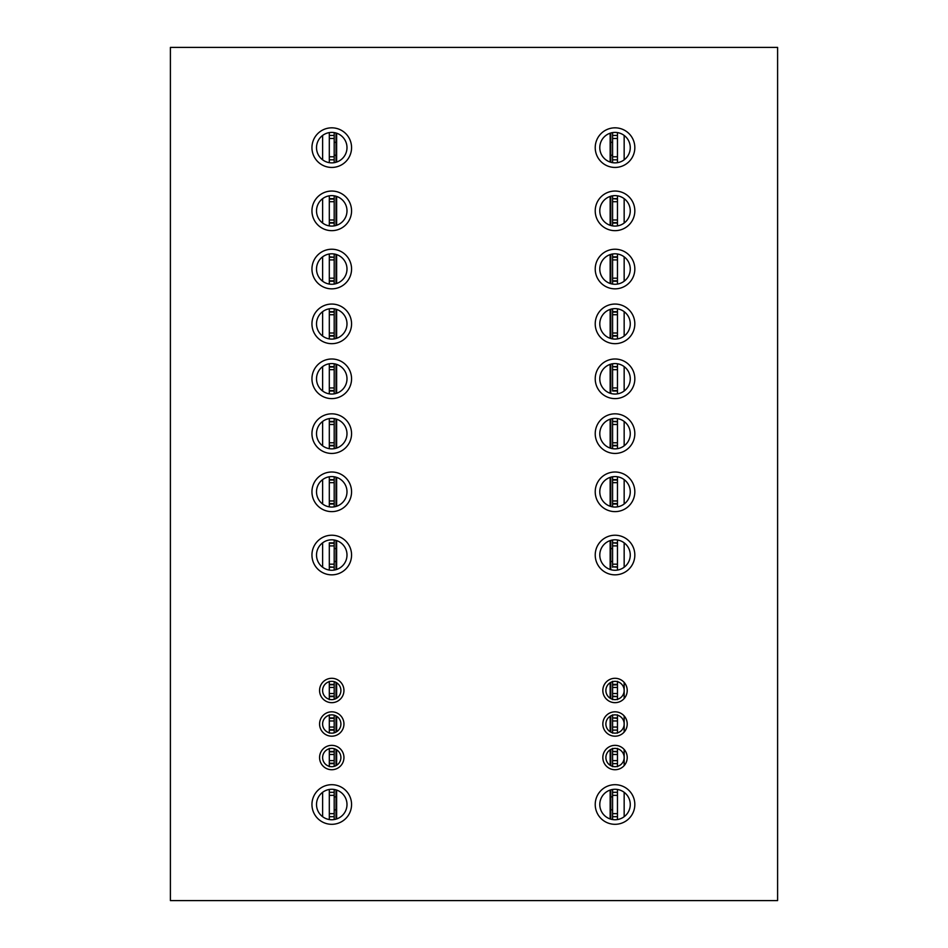 <?xml version="1.0" encoding="UTF-8"?>
<svg xmlns="http://www.w3.org/2000/svg" width="948" height="948" viewBox="0 0 948 948"><rect width="100%" height="100%" fill="white"/><g stroke="black" fill="none" stroke-linecap="round" stroke-linejoin="round"><path stroke-width="1.42" d="M351.566 210.859A19.801 19.801 0 0 0 331.753 191.046A19.801 19.801 0 0 0 311.951 210.859A19.801 19.801 0 0 0 331.753 230.66A19.801 19.801 0 0 0 351.566 210.859M316.514 210.859A15.239 15.239 0 0 0 331.753 226.086A15.239 15.239 0 0 0 346.992 210.859A15.239 15.239 0 0 0 331.753 195.62A15.239 15.239 0 0 0 316.514 210.859M351.566 269.042A19.801 19.801 0 0 0 331.753 249.229A19.801 19.801 0 0 0 311.951 269.042A19.801 19.801 0 0 0 331.753 288.844A19.801 19.801 0 0 0 351.566 269.042M351.566 555.042A19.801 19.801 0 0 0 331.753 535.229A19.801 19.801 0 0 0 311.951 555.042A19.801 19.801 0 0 0 331.753 574.844A19.801 19.801 0 0 0 351.566 555.042M634.828 491.811A19.801 19.801 0 0 0 615.027 472.009A19.801 19.801 0 0 0 595.226 491.811A19.801 19.801 0 0 0 615.027 511.624A19.801 19.801 0 0 0 634.828 491.811M351.566 491.811A19.801 19.801 0 0 0 331.753 472.009A19.801 19.801 0 0 0 311.951 491.811A19.801 19.801 0 0 0 331.753 511.624A19.801 19.801 0 0 0 351.566 491.811M634.828 804.508A19.801 19.801 0 0 0 615.027 784.695A19.801 19.801 0 0 0 595.226 804.508A19.801 19.801 0 0 0 615.027 824.31A19.801 19.801 0 0 0 634.828 804.508M351.566 804.508A19.801 19.801 0 0 0 331.753 784.695A19.801 19.801 0 0 0 311.951 804.508A19.801 19.801 0 0 0 331.753 824.31A19.801 19.801 0 0 0 351.566 804.508M343.946 690.476A12.194 12.194 0 0 0 331.753 678.294A12.194 12.194 0 0 0 319.571 690.476A12.194 12.194 0 0 0 331.753 702.669A12.194 12.194 0 0 0 343.946 690.476M627.221 690.476A12.194 12.194 0 0 0 615.027 678.294A12.194 12.194 0 0 0 602.833 690.476A12.194 12.194 0 0 0 615.027 702.669A12.194 12.194 0 0 0 627.221 690.476M343.946 724.011A12.194 12.194 0 0 0 331.753 711.818A12.194 12.194 0 0 0 319.571 724.011A12.194 12.194 0 0 0 331.753 736.193A12.194 12.194 0 0 0 343.946 724.011M627.221 724.011A12.194 12.194 0 0 0 615.027 711.818A12.194 12.194 0 0 0 602.833 724.011A12.194 12.194 0 0 0 615.027 736.193A12.194 12.194 0 0 0 627.221 724.011M627.221 757.535A12.194 12.194 0 0 0 615.027 745.353A12.194 12.194 0 0 0 602.833 757.535A12.194 12.194 0 0 0 615.027 769.729A12.194 12.194 0 0 0 627.221 757.535M343.946 757.535A12.194 12.194 0 0 0 331.753 745.353A12.194 12.194 0 0 0 319.571 757.535A12.194 12.194 0 0 0 331.753 769.729A12.194 12.194 0 0 0 343.946 757.535M634.828 378.809A19.801 19.801 0 0 0 615.027 358.996A19.801 19.801 0 0 0 595.226 378.809A19.801 19.801 0 0 0 615.027 398.61A19.801 19.801 0 0 0 634.828 378.809M634.828 269.042A19.801 19.801 0 0 0 615.027 249.229A19.801 19.801 0 0 0 595.226 269.042A19.801 19.801 0 0 0 615.027 288.844A19.801 19.801 0 0 0 634.828 269.042M634.828 433.627A19.801 19.801 0 0 0 615.027 413.826A19.801 19.801 0 0 0 595.226 433.627A19.801 19.801 0 0 0 615.027 453.44A19.801 19.801 0 0 0 634.828 433.627M351.566 323.861A19.801 19.801 0 0 0 331.753 304.059A19.801 19.801 0 0 0 311.951 323.861A19.801 19.801 0 0 0 331.753 343.674A19.801 19.801 0 0 0 351.566 323.861M351.566 378.809A19.801 19.801 0 0 0 331.753 358.996A19.801 19.801 0 0 0 311.951 378.809A19.801 19.801 0 0 0 331.753 398.61A19.801 19.801 0 0 0 351.566 378.809M634.828 323.861A19.801 19.801 0 0 0 615.027 304.059A19.801 19.801 0 0 0 595.226 323.861A19.801 19.801 0 0 0 615.027 343.674A19.801 19.801 0 0 0 634.828 323.861M351.566 433.627A19.801 19.801 0 0 0 331.753 413.826A19.801 19.801 0 0 0 311.951 433.627A19.801 19.801 0 0 0 331.753 453.44A19.801 19.801 0 0 0 351.566 433.627M634.828 555.042A19.801 19.801 0 0 0 615.027 535.229A19.801 19.801 0 0 0 595.226 555.042A19.801 19.801 0 0 0 615.027 574.844A19.801 19.801 0 0 0 634.828 555.042M351.566 147.627A19.801 19.801 0 0 0 331.753 127.826A19.801 19.801 0 0 0 311.951 147.627A19.801 19.801 0 0 0 331.753 167.441A19.801 19.801 0 0 0 351.566 147.627M634.828 147.627A19.801 19.801 0 0 0 615.027 127.826A19.801 19.801 0 0 0 595.226 147.627A19.801 19.801 0 0 0 615.027 167.441A19.801 19.801 0 0 0 634.828 147.627M634.828 210.859A19.801 19.801 0 0 0 615.027 191.046A19.801 19.801 0 0 0 595.226 210.859A19.801 19.801 0 0 0 615.027 230.66A19.801 19.801 0 0 0 634.828 210.859M316.514 269.042A15.239 15.239 0 0 0 331.753 284.27A15.239 15.239 0 0 0 346.992 269.042A15.239 15.239 0 0 0 331.753 253.803A15.239 15.239 0 0 0 316.514 269.042M316.514 555.042A15.239 15.239 0 0 0 331.753 570.269A15.239 15.239 0 0 0 346.992 555.042A15.239 15.239 0 0 0 331.753 539.803A15.239 15.239 0 0 0 316.514 555.042M599.788 491.811A15.239 15.239 0 0 0 615.027 507.05A15.239 15.239 0 0 0 630.266 491.811A15.239 15.239 0 0 0 615.027 476.583A15.239 15.239 0 0 0 599.788 491.811M316.514 491.811A15.239 15.239 0 0 0 331.753 507.05A15.239 15.239 0 0 0 346.992 491.811A15.239 15.239 0 0 0 331.753 476.583A15.239 15.239 0 0 0 316.514 491.811M599.788 804.508A15.239 15.239 0 0 0 615.027 819.747A15.239 15.239 0 0 0 630.266 804.508A15.239 15.239 0 0 0 615.027 789.269A15.239 15.239 0 0 0 599.788 804.508M316.514 804.508A15.239 15.239 0 0 0 331.753 819.747A15.239 15.239 0 0 0 346.992 804.508A15.239 15.239 0 0 0 331.753 789.269A15.239 15.239 0 0 0 316.514 804.508M322.616 690.476A9.136 9.136 0 0 0 331.753 699.624A9.136 9.136 0 0 0 340.901 690.476A9.136 9.136 0 0 0 331.753 681.339A9.136 9.136 0 0 0 322.616 690.476M605.891 690.476A9.136 9.136 0 0 0 615.027 699.624A9.136 9.136 0 0 0 624.163 690.476A9.136 9.136 0 0 0 615.027 681.339A9.136 9.136 0 0 0 605.891 690.476M322.616 724.011A9.136 9.136 0 0 0 331.753 733.148A9.136 9.136 0 0 0 340.901 724.011A9.136 9.136 0 0 0 331.753 714.863A9.136 9.136 0 0 0 322.616 724.011M605.891 724.011A9.136 9.136 0 0 0 615.027 733.148A9.136 9.136 0 0 0 624.163 724.011A9.136 9.136 0 0 0 615.027 714.863A9.136 9.136 0 0 0 605.891 724.011M605.891 757.535A9.136 9.136 0 0 0 615.027 766.683A9.136 9.136 0 0 0 624.163 757.535A9.136 9.136 0 0 0 615.027 748.399A9.136 9.136 0 0 0 605.891 757.535M322.616 757.535A9.136 9.136 0 0 0 331.753 766.683A9.136 9.136 0 0 0 340.901 757.535A9.136 9.136 0 0 0 331.753 748.399A9.136 9.136 0 0 0 322.616 757.535M599.788 378.809A15.239 15.239 0 0 0 615.027 394.048A15.239 15.239 0 0 0 630.266 378.809A15.239 15.239 0 0 0 615.027 363.57A15.239 15.239 0 0 0 599.788 378.809M599.788 269.042A15.239 15.239 0 0 0 615.027 284.27A15.239 15.239 0 0 0 630.266 269.042A15.239 15.239 0 0 0 615.027 253.803A15.239 15.239 0 0 0 599.788 269.042M599.788 433.627A15.239 15.239 0 0 0 615.027 448.866A15.239 15.239 0 0 0 630.266 433.627A15.239 15.239 0 0 0 615.027 418.4A15.239 15.239 0 0 0 599.788 433.627M316.514 323.861A15.239 15.239 0 0 0 331.753 339.1A15.239 15.239 0 0 0 346.992 323.861A15.239 15.239 0 0 0 331.753 308.621A15.239 15.239 0 0 0 316.514 323.861M316.514 378.809A15.239 15.239 0 0 0 331.753 394.048A15.239 15.239 0 0 0 346.992 378.809A15.239 15.239 0 0 0 331.753 363.57A15.239 15.239 0 0 0 316.514 378.809M599.788 323.861A15.239 15.239 0 0 0 615.027 339.1A15.239 15.239 0 0 0 630.266 323.861A15.239 15.239 0 0 0 615.027 308.621A15.239 15.239 0 0 0 599.788 323.861M316.514 433.627A15.239 15.239 0 0 0 331.753 448.866A15.239 15.239 0 0 0 346.992 433.627A15.239 15.239 0 0 0 331.753 418.4A15.239 15.239 0 0 0 316.514 433.627M599.788 555.042A15.239 15.239 0 0 0 615.027 570.269A15.239 15.239 0 0 0 630.266 555.042A15.239 15.239 0 0 0 615.027 539.803A15.239 15.239 0 0 0 599.788 555.042M316.514 147.627A15.239 15.239 0 0 0 331.753 162.866A15.239 15.239 0 0 0 346.992 147.627A15.239 15.239 0 0 0 331.753 132.4A15.239 15.239 0 0 0 316.514 147.627M599.788 147.627A15.239 15.239 0 0 0 615.027 162.866A15.239 15.239 0 0 0 630.266 147.627A15.239 15.239 0 0 0 615.027 132.4A15.239 15.239 0 0 0 599.788 147.627M599.788 210.859A15.239 15.239 0 0 0 615.027 226.086A15.239 15.239 0 0 0 630.266 210.859A15.239 15.239 0 0 0 615.027 195.62A15.239 15.239 0 0 0 599.788 210.859M777.597 900.6L170.403 900.6L170.403 47.4L777.597 47.4L777.597 900.6M612.586 155.259L610.761 155.259L610.761 142.33L612.586 142.33M612.586 162.677L612.586 132.59M610.761 133.004L610.761 142.33M612.586 135.446L617.468 135.446L617.468 132.59M612.586 138.491L617.468 138.491L617.468 135.446M617.468 138.491L617.468 156.776L612.586 156.776M612.586 159.821L617.468 159.821L617.468 156.776M617.468 159.821L617.468 162.677M610.761 155.259L610.761 162.262M624.163 135.446L624.163 159.821L624.163 135.446M624.163 198.665L624.163 223.041L624.163 198.665M624.163 256.849L624.163 281.224L624.163 256.849M624.163 311.679L624.163 336.054L624.163 311.679M624.163 366.615L624.163 390.991L624.163 366.615M624.163 421.445L624.163 445.821L624.163 421.445M624.163 479.629L624.163 504.004L624.163 479.629M624.163 542.849L624.163 567.224L624.163 542.849M624.163 682.418L624.163 698.546L624.163 682.418M624.163 715.953L624.163 732.069L624.163 715.953M624.163 749.477L624.163 765.605L624.163 749.477M624.163 792.315L624.163 816.69L624.163 792.315M617.468 819.546L617.468 789.471M617.468 225.897L617.468 195.809M617.468 284.08L617.468 253.993M617.468 338.898L617.468 308.823M617.468 393.847L617.468 363.771M617.468 448.677L617.468 418.589M617.468 506.86L617.468 476.773M617.468 570.08L617.468 539.993M617.468 699.624L617.468 696.579L612.586 696.579L612.586 681.339M612.586 699.624L612.586 696.579L617.468 696.579L612.586 696.164L612.586 693.521L617.468 693.521L617.468 696.164M612.586 714.863L612.586 718.525M612.586 717.92L617.468 718.323L612.586 717.92L617.468 717.92L617.468 714.863M617.468 733.148L617.468 730.102L612.586 730.102L612.586 733.148M612.586 748.399L612.586 752.06M612.586 751.444L617.468 751.859L612.586 751.444L617.468 751.444L617.468 748.399M617.468 766.683L617.468 763.638L612.586 763.638L612.586 766.683M612.586 789.471L612.586 792.931M617.468 813.645L612.586 813.645L612.586 819.546L612.586 809.805L610.761 809.805L610.761 796.877L612.586 796.877L612.586 792.315L617.468 792.315M612.586 792.315L612.586 795.36L617.468 795.36M612.586 813.645L612.586 795.36M612.586 816.69L617.468 816.69M612.586 195.809L612.586 198.665L617.468 198.665L612.586 198.665L612.586 225.897L612.586 222.638L617.468 222.638M617.468 199.068L612.586 198.665M612.586 199.068L612.586 201.711L617.468 201.711M617.468 219.995L612.586 219.995L612.586 201.711M612.586 219.995L612.586 222.638M617.468 223.041L612.586 223.041L617.468 223.041M617.468 278.179L612.586 278.179L612.586 281.224L617.468 281.224L612.586 281.224L612.586 284.08L612.586 253.993L612.586 256.849L617.468 256.849L612.586 256.849L612.586 259.894L617.468 259.894M612.586 278.179L612.586 259.894M612.586 308.823L612.586 338.898L612.586 335.639L617.468 335.639M617.468 311.679L612.586 311.679L617.468 311.679M617.468 314.724L612.586 314.724L612.586 311.679M617.468 333.009L612.586 333.009L612.586 314.724M612.586 333.009L612.586 335.639M617.468 336.054L612.586 336.054L617.468 336.054M617.468 390.991L612.586 390.991L612.586 363.771L612.586 366.615L617.468 366.615M617.468 367.03L612.586 366.615M612.586 367.03L612.586 369.661L617.468 369.661M617.468 387.945L612.586 387.945L612.586 369.661M612.586 390.991L612.586 387.945M612.586 418.589L612.586 421.445L617.468 421.445L612.586 421.445L612.586 448.677L612.586 445.406L617.468 445.406M617.468 421.848L612.586 421.445M612.586 421.848L612.586 424.491L617.468 424.491M617.468 442.775L612.586 442.775L612.586 424.491M612.586 442.775L612.586 445.406M617.468 445.821L612.586 445.821L617.468 445.821M617.468 500.959L612.586 500.959L612.586 504.004L617.468 504.004L612.586 504.004L612.586 506.86L612.586 476.773L612.586 479.629L617.468 479.629L612.586 479.629L612.586 482.674L617.468 482.674M612.586 500.959L612.586 482.674M612.586 539.993L612.586 542.849L617.468 542.849L612.586 542.849L612.586 548.572L610.761 548.572L610.761 540.407M617.468 543.251L612.586 542.849M612.586 543.251L612.586 545.894L617.468 545.894M617.468 564.179L612.586 564.179L612.586 545.894M612.586 564.179L612.586 566.821L617.468 566.821M617.468 567.224L612.586 566.821M610.761 548.572L610.761 561.5L612.586 561.5L612.586 567.224M612.586 687.43L617.468 687.43L617.468 684.385L612.586 684.385L617.468 684.385L617.468 681.339M610.157 133.194L610.157 162.061M610.157 196.414L610.157 225.292M610.157 254.597L610.157 283.476M610.157 309.427L610.157 338.294M610.157 364.376L610.157 393.242M610.157 419.194L610.157 448.06M610.157 477.377L610.157 506.244M610.157 540.597L610.157 569.475M610.157 682.75L610.157 698.214M610.157 716.273L610.157 731.738M610.157 749.809L610.157 765.273M610.157 790.075L610.157 818.942M336.635 133.194L336.635 162.061M336.635 196.414L336.635 225.292M336.635 254.597L336.635 283.476M336.635 309.427L336.635 338.294M336.635 364.376L336.635 393.242M336.635 419.194L336.635 448.06M336.635 477.377L336.635 506.244M336.635 540.597L336.635 569.475M336.635 682.75L336.635 698.214M336.635 716.273L336.635 731.738M336.635 749.809L336.635 765.273M336.635 790.075L336.635 818.942M612.586 729.498L612.586 730.102L617.468 730.102M612.586 763.022L612.586 763.638L617.468 763.638M610.761 796.877L610.761 789.885M610.761 819.131L610.761 809.805M610.761 196.224L610.761 225.482M610.761 254.408L610.761 283.665M610.761 309.238L610.761 338.483M610.761 364.186L610.761 393.432M610.761 419.004L610.761 448.262M610.761 477.188L610.761 506.445M610.761 561.5L610.761 569.665M612.586 684.989L617.468 684.788M612.586 809.805L612.586 796.877M612.586 561.5L612.586 548.572M610.761 765.629L610.761 749.453M610.761 698.569L610.761 682.394M610.761 732.093L610.761 715.93M322.616 135.446L322.616 159.821M322.616 198.665L322.616 223.041M322.616 256.849L322.616 281.224M322.616 311.679L322.616 336.054M322.616 366.615L322.616 390.991M322.616 421.445L322.616 445.821M322.616 479.629L322.616 504.004M322.616 542.849L322.616 567.224M322.616 792.315L322.616 816.69M329.311 284.08L329.311 281.224L329.311 284.08M334.194 132.59L334.194 135.446L329.311 135.446L329.311 132.59L329.311 162.677M329.311 819.546L329.311 816.69L329.311 819.546M329.311 570.08L329.311 567.224L329.311 570.08M334.194 539.993L334.194 542.849L329.311 542.849L329.311 567.224L334.194 567.224L334.194 570.08M612.586 751.859L612.586 763.223M336.019 569.665L336.019 540.407M336.019 448.262L336.019 419.004M336.019 506.445L336.019 477.188M336.019 338.483L336.019 309.238M336.019 393.432L336.019 364.186M336.019 225.482L336.019 196.224M336.019 283.665L336.019 254.408M336.019 162.262L336.019 133.004M336.019 819.131L336.019 789.885M336.019 765.629L336.019 749.453M336.019 732.093L336.019 715.93M336.019 698.569L336.019 682.394M329.311 789.471L329.311 816.69L334.194 816.69L334.194 819.546M329.311 253.993L329.311 281.224L334.194 281.224L329.311 281.224M329.311 195.809L329.311 225.897M329.311 363.771L329.311 393.847M329.311 308.823L329.311 338.898M329.311 476.773L329.311 506.86M329.311 418.589L329.311 448.677M612.586 718.323L612.586 729.699M612.586 760.592L617.468 760.592L617.468 763.223M612.586 754.49L617.468 754.49L617.468 760.592M617.468 751.859L617.468 754.49M334.194 548.572L336.019 548.572M336.019 561.5L334.194 561.5M334.194 142.33L336.019 142.33M336.019 155.259L334.194 155.259M334.194 796.877L336.019 796.877M336.019 809.805L334.194 809.805M334.194 506.86L334.194 504.004L329.311 504.004L334.194 504.004L334.194 500.959L329.311 500.959M329.311 566.821L334.194 567.224M334.194 566.821L334.194 564.179L329.311 564.179M329.311 545.894L334.194 545.894L334.194 564.179M334.194 545.894L334.194 543.251L329.311 543.251M329.311 542.849L334.194 543.251M329.311 681.339L329.311 684.385L334.194 684.385L334.194 681.671M334.194 699.292L334.194 684.385L329.311 684.385L329.311 687.43L334.194 687.43M334.194 696.164L329.311 696.164L334.194 696.579L329.311 696.579L329.311 699.624M329.311 714.863L329.311 717.92L334.194 717.92L334.194 715.195M334.194 732.816L334.194 730.102L329.311 730.102L329.311 733.148M329.311 748.399L329.311 751.444L334.194 751.444L334.194 748.73M334.194 766.351L334.194 763.638L329.311 763.638L329.311 766.683M334.194 789.471L334.194 792.315L329.311 792.315M334.194 816.69L334.194 813.645L329.311 813.645M329.311 795.36L334.194 795.36L334.194 813.645M334.194 795.36L334.194 792.315M329.311 159.821L334.194 159.821L334.194 162.677M334.194 159.821L334.194 156.776L329.311 156.776M329.311 138.491L334.194 138.491L334.194 156.776M334.194 138.491L334.194 135.446M329.311 201.711L334.194 201.711L334.194 198.665L329.311 198.665L334.194 198.665L334.194 195.809M334.194 284.08L334.194 278.179L329.311 278.179M329.311 259.894L334.194 259.894L334.194 278.179M334.194 259.894L334.194 257.252L329.311 257.252M329.311 256.849L334.194 257.252M334.194 256.849L334.194 253.993M334.194 225.897L334.194 223.041L329.311 223.041L334.194 223.041L334.194 219.995L329.311 219.995M334.194 201.711L334.194 219.995M329.311 311.679L334.194 311.679L334.194 308.823M334.194 393.847L334.194 390.991L329.311 390.991M329.311 387.945L334.194 387.945L334.194 390.991M329.311 369.661L334.194 369.661L334.194 387.945M334.194 369.661L334.194 367.03L329.311 367.03M334.194 363.771L334.194 366.615L329.311 366.615L334.194 367.03M334.194 338.898L334.194 336.054L329.311 336.054L334.194 336.054L334.194 333.009L329.311 333.009M329.311 314.724L334.194 314.724L334.194 333.009M334.194 311.679L334.194 314.724M329.311 424.491L334.194 424.491L334.194 421.445L329.311 421.445L334.194 421.445L334.194 418.589M329.311 482.674L334.194 482.674L334.194 500.959M334.194 482.674L334.194 480.032L329.311 480.032M334.194 476.773L334.194 479.629L329.311 479.629L334.194 480.032M334.194 448.677L334.194 445.821L329.311 445.821L334.194 445.821L334.194 442.775L329.311 442.775M334.194 424.491L334.194 442.775M617.468 687.43L617.468 693.521M612.586 727.057L617.468 727.057L617.468 729.699M612.586 720.966L617.468 720.966L617.468 727.057M617.468 718.323L617.468 720.966M329.311 763.638L329.311 751.444L334.194 751.444L334.194 763.638M329.311 730.102L329.311 717.92L334.194 717.92L334.194 730.102M329.311 760.592L334.194 760.592M329.311 754.49L334.194 754.49M329.311 727.057L334.194 727.057M329.311 720.966L334.194 720.966M334.194 693.521L329.311 693.521L329.311 687.43M329.311 696.164L329.311 693.521M617.468 257.252L612.586 257.252M612.586 280.821L617.468 280.821M617.468 312.082L612.586 312.082M617.468 390.588L612.586 390.588M617.468 480.032L612.586 480.032M612.586 503.589L617.468 503.589M329.311 280.821L334.194 280.821M329.311 222.638L334.194 222.638M334.194 199.068L329.311 199.068M329.311 390.588L334.194 390.588M329.311 335.639L334.194 335.639M329.311 312.082L334.194 312.082M329.311 503.589L334.194 503.589M329.311 445.406L334.194 445.406M334.194 421.848L329.311 421.848M329.311 763.223L334.194 763.223M329.311 751.859L334.194 751.859M329.311 729.699L334.194 729.699M329.311 718.323L334.194 718.323M334.194 684.788L329.311 684.788"/></g></svg>

